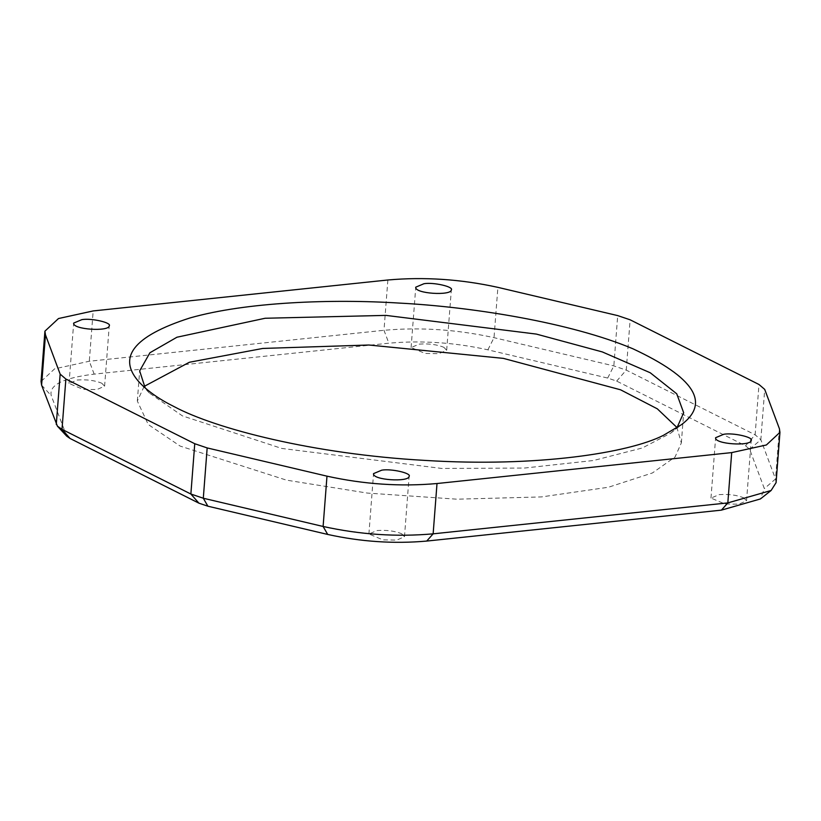<?xml version="1.0" encoding="UTF-8"?>
<svg xmlns="http://www.w3.org/2000/svg" width="821" height="821" viewBox="0 0 821 821"><rect width="100%" height="100%" fill="white"/><g stroke="black" fill="none" stroke-linecap="round" stroke-linejoin="round"><path stroke-width="0.62" stroke-dasharray="4.11 3.08" d="M101.804 383.243L104.606 386.188L96.868 389.575L82.993 389.339L69.036 383.448L77.236 380.01C86.882 379.364 95.072 380.451 101.804 383.243M401.674 533.773L404.476 536.718L396.738 540.105L382.863 539.869L368.906 533.978L377.106 530.54C386.753 529.894 394.942 530.982 401.674 533.773M443.884 347.334L446.675 350.28L438.937 353.666L425.073 353.43L411.105 347.54L419.315 344.102C428.962 343.455 437.152 344.543 443.884 347.334M743.754 497.865L746.546 500.81L738.808 504.197L724.943 503.961L710.976 498.07L719.175 494.632C728.832 493.985 737.022 495.073 743.754 497.865M776.081 482.656L775.527 478.982L760.841 439.707L755.125 434.802L626.249 370.107L613.831 365.909L494.016 337.667C457.03 329.519 420.352 327.056 383.992 330.299L89.304 361.24L54.627 368.845L41.05 381.478M66.737 436.187L51.241 395.66C48.829 385.08 63.145 377.906 94.169 374.13L388.856 343.199C421.584 340.274 454.588 342.48 487.879 349.828L607.694 378.06L616.663 381.098L745.53 445.782L749.665 449.333L764.341 488.608L760.379 498.963M144.127 386.424L137.333 401.079L148.242 424.498L180.117 446.07L286.437 480.131L367.367 493.072L457.02 499.189L541.491 496.921L608.443 487.243L652.449 472.947L675.057 457.01L681.348 442.94L676.873 427.413M145.214 388.025L149.289 392.992L182.436 415.888L281.736 448.43L441.811 468.452L524.455 468.052L593.48 460.509L642.361 447.958L670.819 433.078L675.55 428.829M749.665 449.333L760.841 439.707L764.72 389.4M745.53 445.782L755.125 434.802L758.994 384.495M616.663 381.098L626.249 370.107L630.128 319.8M607.694 378.06L613.831 365.909L617.7 315.603M779.396 428.675L775.527 478.982L764.341 488.608M387.861 279.992L383.992 330.299L388.856 343.199M94.169 374.13L89.304 361.24L93.173 310.933M487.879 349.828L494.016 337.667L497.895 287.36M41.604 385.162L51.241 395.66M56.28 424.436L65.916 434.935M104.606 386.188L109.244 325.824M69.036 383.448L73.674 323.084M404.476 536.718L409.115 476.354M368.906 533.978L373.545 473.614M446.675 350.28L451.324 289.916M411.105 347.54L415.754 287.176M746.546 500.81L751.194 440.446M710.976 498.07L715.625 437.706M137.333 401.079L139.652 370.897M681.348 442.94L683.667 412.758M670.767 433.119L681.502 424.642M149.289 392.992L139.97 382.976"/><path stroke-width="1.23" d="M81.884 319.636C91.305 317.922 111.902 322.704 109.244 325.824C109.234 331.858 72.31 329.642 73.674 323.084L81.884 319.636M381.755 470.166C391.176 468.452 411.773 473.235 409.115 476.354C409.104 482.389 372.18 480.172 373.545 473.614L381.755 470.166M423.954 283.727C433.385 282.014 453.982 286.796 451.324 289.916C451.304 295.95 414.389 293.733 415.754 287.176L423.954 283.727M723.824 434.258C733.256 432.544 753.852 437.326 751.194 440.446C751.174 446.48 714.26 444.264 715.625 437.706L723.824 434.258M44.919 331.171L45.473 334.855L41.604 385.162L41.05 381.478L44.919 331.171L58.496 318.538L93.173 310.933L387.861 279.992C424.231 276.749 460.899 279.212 497.895 287.36L617.7 315.603L630.128 319.8L758.994 384.495L764.72 389.4L779.396 428.675L779.95 432.349L766.373 444.982L731.696 452.597L437.008 483.528L433.139 533.835L727.827 502.904L771.114 490.486L776.081 482.656L779.95 432.349M41.604 385.162L57.419 426.171L62.006 429.342L190.872 494.026L203.3 498.234L323.105 526.466L326.984 476.159L207.169 447.927L194.751 443.72L65.875 379.035L60.159 374.13L45.473 334.855M327.702 534.44L323.105 526.466C360.101 534.625 396.769 537.078 433.139 533.835L426.725 541.07C393.998 543.984 360.994 541.778 327.702 534.44L207.887 506.198L198.918 503.17L70.052 438.476L66.737 436.187L57.419 426.171M326.984 476.159C363.97 484.318 400.648 486.771 437.008 483.528M174.391 406.754C159.869 399.601 148.396 391.679 139.97 382.976C116.449 357.874 133.094 336.21 189.887 317.984C246.115 301.923 332.187 298.823 399.653 303.103C472.311 306.9 570.636 322.571 632.827 348.74C694.361 377.496 710.586 402.793 681.502 424.642L663.255 435.428C628.804 452.915 537.047 467.385 425.216 460.417C313.519 454.27 215.246 428.654 174.391 406.754M771.114 490.486L760.379 498.963L721.413 510.139L426.725 541.07M676.873 427.413L657.323 408.827L620.543 389.79L503.335 358.367L368.875 345.015L262.782 348.443L189.343 362.266L144.127 386.424M675.55 428.829L677.376 426.828L683.667 412.758L676.74 393.803L650.253 372.775L602.337 351.932L536.411 334.096L385.891 315.387L265.111 318.261L176.936 337.226L149.935 352.743L139.652 370.897L145.214 388.025M721.413 510.139L727.827 502.904L731.696 452.597M207.887 506.198L203.3 498.234L207.169 447.927M198.918 503.17L190.872 494.026L194.751 443.72M70.052 438.476L62.006 429.342L65.875 379.035M56.28 424.436L60.159 374.13"/></g></svg>
